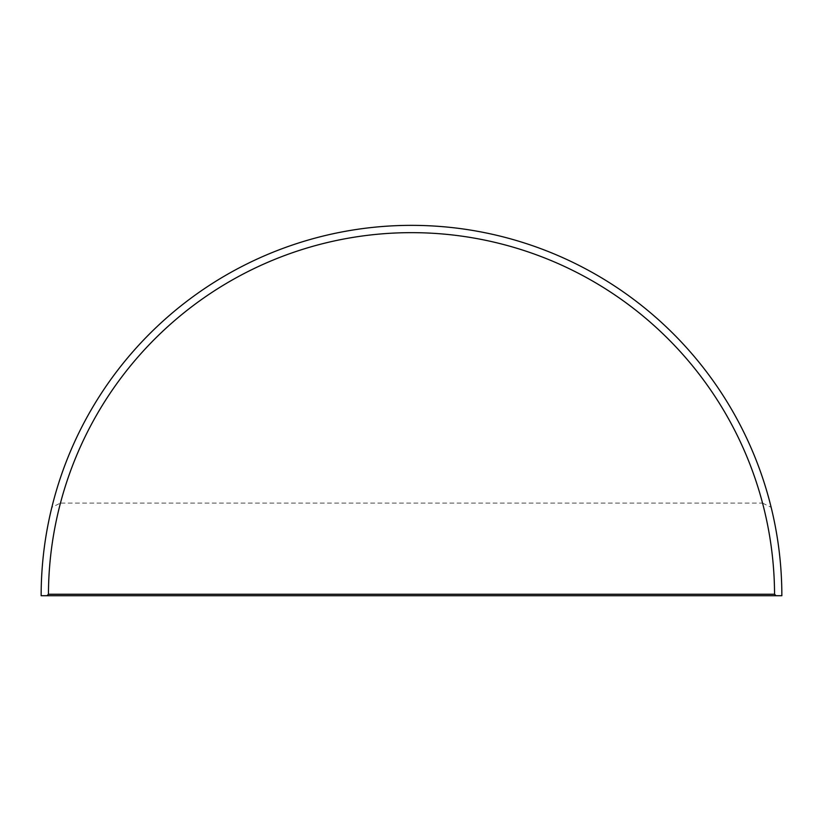 <?xml version="1.0" encoding="UTF-8"?>
<svg xmlns="http://www.w3.org/2000/svg" width="823" height="823" viewBox="0 0 823 823"><rect width="100%" height="100%" fill="white"/><g stroke="black" fill="none" stroke-linecap="round" stroke-linejoin="round"><path stroke-width="0.62" stroke-dasharray="4.12 3.09" d="M51.849 507.318C44.73 536.349 41.16 565.812 41.15 595.708L781.85 595.708C781.84 565.812 778.27 536.349 771.151 507.318A370.35 370.35 0 0 0 51.849 507.318L60.449 503.11A363.056 363.056 0 0 1 762.551 503.11L60.449 503.11M762.551 503.11L771.151 507.318"/><path stroke-width="1.23" d="M41.15 595.708A370.35 370.35 0 0 1 411.5 225.358A370.35 370.35 0 0 1 781.85 595.708L41.15 595.708M48.444 594.247L774.556 594.247A363.056 363.056 0 0 0 411.5 232.652A363.056 363.056 0 0 0 48.444 594.247L46.983 595.708M776.017 595.708L774.556 594.247"/></g></svg>
